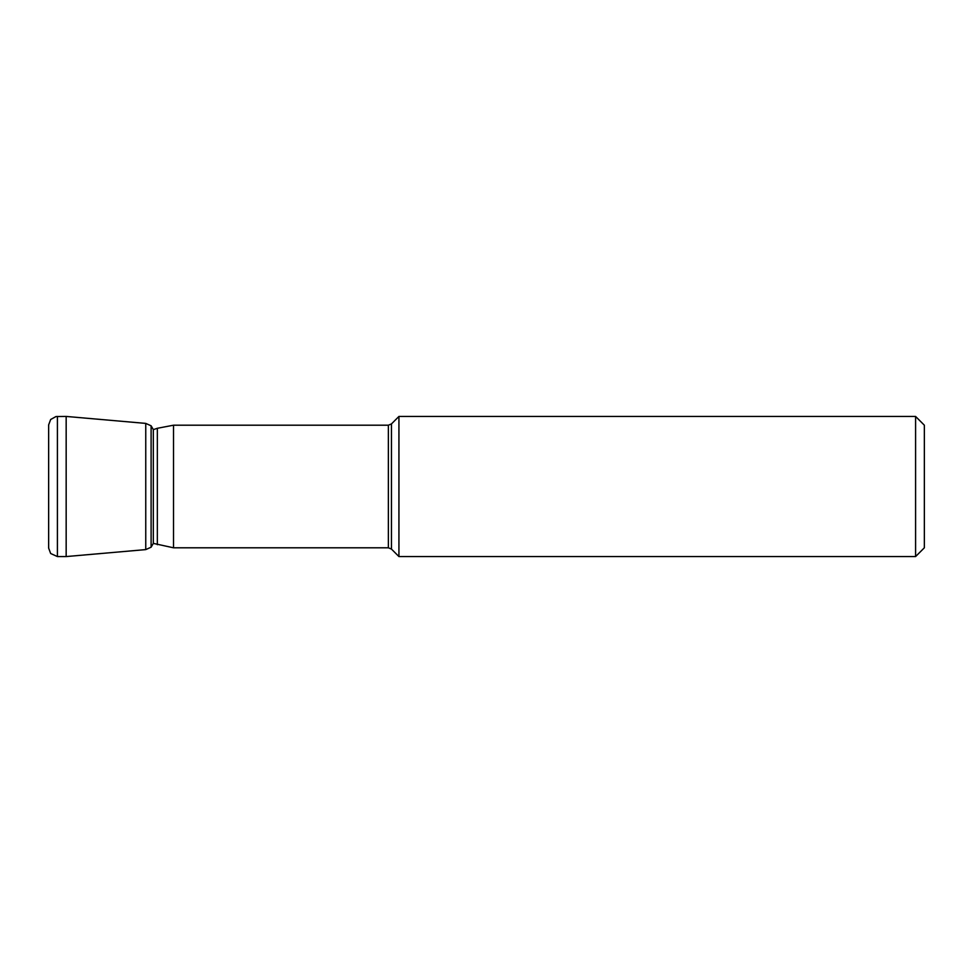 <?xml version="1.0" encoding="UTF-8"?>
<svg xmlns="http://www.w3.org/2000/svg" width="973" height="973" viewBox="0 0 973 973"><rect width="100%" height="100%" fill="white"/><g stroke="black" fill="none" stroke-linecap="round" stroke-linejoin="round"><path stroke-width="1.46" d="M66.164 416.432L145.755 423.401L145.755 549.599L66.164 556.568L66.164 416.432L55.96 416.553L50.657 419.497L48.65 424.873L48.65 548.127L50.657 553.503L57.407 556.568L57.407 416.432M145.755 549.599L151.107 547.203L151.107 425.797L145.755 423.401M388.361 547.799L388.361 425.201L391.45 423.924L391.45 549.076L388.361 547.799L173.51 547.799L153.32 543.384L153.32 429.616L151.107 425.797M391.45 423.924L398.93 416.444L398.93 556.556L391.45 549.076M915.593 416.444L924.35 425.201L924.35 547.799L915.593 556.556L915.593 416.444L398.93 416.444M157.346 544.71L157.346 428.29L153.32 429.616M173.51 547.799L173.51 425.201L157.346 428.29M48.686 547.398L48.65 548.127M48.686 425.602L48.65 424.873M66.164 556.568L57.407 556.568M153.32 543.384L151.107 547.203M388.361 425.201L173.51 425.201M915.593 556.556L398.93 556.556"/></g></svg>
